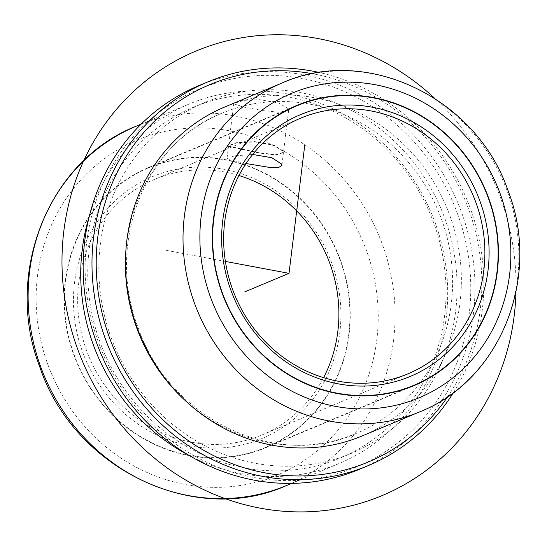 <?xml version="1.0" encoding="UTF-8"?>
<svg xmlns="http://www.w3.org/2000/svg" width="547" height="547" viewBox="0 0 547 547"><rect width="100%" height="100%" fill="white"/><g stroke="black" fill="none" stroke-linecap="round" stroke-linejoin="round"><path stroke-width="0.41" stroke-dasharray="2.73 2.05" d="M283.196 150.965L273.438 144.846L254.444 141.577L236.256 142.733L228.598 145.536L228.961 146.193L258.081 152.558L275.859 154.739L283.476 152.271L283.196 150.965M288.378 108.73L278.573 102.966L259.593 99.677L241.439 100.457L233.788 103.219L234.143 103.951L244.27 107.164L263.223 110.658L281.055 112.463L288.672 109.961L288.378 108.73M340.419 260.003A151.84 141.468 67.3 0 0 148.524 167.56A151.84 141.468 67.3 0 0 73.934 355.222A151.84 141.468 67.3 0 0 265.828 447.665A151.84 141.468 67.3 0 0 340.419 260.003M362.292 435.897A178.247 166.069 67.3 0 0 449.853 215.593A178.247 166.069 67.3 0 0 224.585 107.075M185.44 400.746A173.625 161.762 67.3 0 0 356.083 433.484A173.625 161.762 67.3 0 0 441.374 218.896A173.625 161.762 67.3 0 0 221.945 113.195A173.625 161.762 67.3 0 0 125.564 257.76M447.795 396.575A204.653 190.671 67.3 0 0 468.601 209.166A204.653 190.671 67.3 0 0 312.59 73.736M453.518 392.472A207.956 193.747 67.3 0 0 470.393 208.598A207.956 193.747 67.3 0 0 319.53 72.539M359.393 469.319A207.956 193.747 67.3 0 0 461.545 212.304A207.956 193.747 67.3 0 0 198.732 85.694M457.545 213.802A204.653 190.671 67.3 0 0 207.751 85.776A204.653 190.671 67.3 0 0 98.371 342.142A204.653 190.671 67.3 0 0 348.165 470.167A204.653 190.671 67.3 0 0 457.545 213.802M111.116 337.588A190.13 177.139 67.3 0 0 351.4 453.34A190.13 177.139 67.3 0 0 444.8 218.356A190.13 177.139 67.3 0 0 204.51 102.604A190.13 177.139 67.3 0 0 111.116 337.588M433.744 222.985A190.13 177.139 67.3 0 0 193.453 107.233A190.13 177.139 67.3 0 0 100.053 342.217A190.13 177.139 67.3 0 0 340.343 457.976A190.13 177.139 67.3 0 0 433.744 222.985M89.284 216.325A194.753 181.447 -112.7 0 1 188.988 104.094A194.753 181.447 -112.7 0 1 435.111 222.663A194.753 181.447 -112.7 0 1 339.448 463.357A194.753 181.447 -112.7 0 1 189.522 455.672M283.155 151.293L273.397 145.167L254.403 141.905L236.215 143.061L228.557 145.858L228.919 146.514L258.04 152.88L275.818 155.068L283.442 152.599L283.155 151.293M252.666 154.48L234.588 155.813L226.991 158.616L227.361 159.245L246.034 163.532M238.95 175.519A138.637 129.167 67.3 0 0 154.726 179.279A138.637 129.167 67.3 0 0 86.624 350.62A138.637 129.167 67.3 0 0 261.835 435.022A138.637 129.167 67.3 0 0 323.598 377.642M74.221 355.119A151.505 141.16 67.3 0 0 265.698 447.364A151.505 141.16 67.3 0 0 340.131 260.105A151.505 141.16 67.3 0 0 148.647 167.867A151.505 141.16 67.3 0 0 74.221 355.119M331.728 263.107A141.933 132.237 67.3 0 0 158.486 174.315A141.933 132.237 67.3 0 0 82.624 352.118A141.933 132.237 67.3 0 0 255.866 440.909A141.933 132.237 67.3 0 0 331.728 263.107M225.378 261.418L165.625 250.225M515.958 292.201A240.96 224.502 67.3 0 0 434.79 98.392M419.802 411.809A178.247 166.069 67.3 0 0 507.363 191.512A178.247 166.069 67.3 0 0 282.095 82.994M286.826 485.394A194.753 181.447 67.3 0 0 382.497 244.694A194.753 181.447 67.3 0 0 136.367 126.131M47.862 364.541A181.549 169.146 67.3 0 0 269.452 478.112A181.549 169.146 67.3 0 0 366.49 250.69A181.549 169.146 67.3 0 0 144.893 137.119A181.549 169.146 67.3 0 0 47.862 364.541M233.788 103.219L228.598 145.536M148.524 167.56L296.72 105.496M265.828 447.665L414.031 385.601M356.083 433.484C276.16 470.017 168.879 418.756 137.967 327.154C105.202 243.039 145.413 142.808 221.945 113.195M193.453 107.233L204.51 102.604M340.343 457.976L351.4 453.34M291.626 483.384L339.448 463.357M141.167 124.121L188.988 104.094M288.672 109.961L283.476 152.271M228.557 145.858L226.991 158.616M283.442 152.599L281.876 165.358M154.726 179.279L300.713 118.138M265.698 447.364L405.3 388.896M261.835 435.022L407.823 373.888M148.647 167.867L288.248 109.4"/><path stroke-width="0.82" d="M488.615 197.939A151.84 141.468 67.3 0 0 296.72 105.496A151.84 141.468 67.3 0 0 222.13 293.158A151.84 141.468 67.3 0 0 414.031 385.601A151.84 141.468 67.3 0 0 488.615 197.939M282.095 82.994L224.585 107.075A178.247 166.069 67.3 0 0 137.023 327.38A178.247 166.069 67.3 0 0 362.292 435.897L419.802 411.809C500.471 380.356 541.612 276.556 508.184 191.122C476.943 98.063 366.531 44.751 282.095 82.994A178.247 166.069 67.3 0 0 194.534 303.291A178.247 166.069 67.3 0 0 419.802 411.809M125.564 257.76A173.625 161.762 67.3 0 0 136.654 327.783A173.625 161.762 67.3 0 0 185.44 400.746M312.59 73.736A204.653 190.671 67.3 0 0 109.427 337.513A204.653 190.671 67.3 0 0 266.827 473.189A204.653 190.671 67.3 0 0 447.795 396.575M319.53 72.539A207.956 193.747 67.3 0 0 207.58 81.988A207.956 193.747 67.3 0 0 105.427 339.01A207.956 193.747 67.3 0 0 368.24 465.613A207.956 193.747 67.3 0 0 453.518 392.472M207.58 81.988L198.732 85.694A207.956 193.747 67.3 0 0 96.58 342.716A207.956 193.747 67.3 0 0 359.393 469.319L368.24 465.613M189.522 455.672A194.753 181.447 -112.7 0 1 93.318 344.795A194.753 181.447 -112.7 0 1 89.284 216.325M246.034 163.532L270.28 167.539L278.601 167.56L281.869 165.358L281.589 164.018L271.784 157.707L252.666 154.48M475.924 202.54A138.637 129.167 67.3 0 0 300.713 118.138A138.637 129.167 67.3 0 0 232.612 289.486A138.637 129.167 67.3 0 0 407.823 373.888A138.637 129.167 67.3 0 0 475.924 202.54M323.598 377.642A138.637 129.167 67.3 0 0 329.937 263.681A138.637 129.167 67.3 0 0 238.95 175.519M479.924 201.043A141.933 132.237 67.3 0 0 306.682 112.251A141.933 132.237 67.3 0 0 230.82 290.054A141.933 132.237 67.3 0 0 404.069 378.845A141.933 132.237 67.3 0 0 479.924 201.043M222.424 293.055A151.505 141.16 67.3 0 0 413.901 385.3A151.505 141.16 67.3 0 0 488.327 198.041A151.505 141.16 67.3 0 0 296.85 105.803A151.505 141.16 67.3 0 0 222.424 293.055M304.816 144.675L289.014 273.343L225.378 261.418M289.014 273.343L244.776 291.866M434.79 98.392A240.96 224.502 67.3 0 0 206.253 47.076A240.96 224.502 67.3 0 0 63.821 231.155A240.96 224.502 67.3 0 0 260.187 508.156A240.96 224.502 67.3 0 0 514.214 315.523A240.96 224.502 67.3 0 0 515.958 292.201M210.547 297.301A165.044 153.769 67.3 0 0 411.994 400.548A165.044 153.769 67.3 0 0 500.204 193.795A165.044 153.769 67.3 0 0 298.758 90.549A165.044 153.769 67.3 0 0 210.547 297.301M286.826 485.394C194.65 527.151 74.03 468.916 39.883 367.215C3.35 273.849 48.3 160.462 136.367 126.131A194.753 181.447 67.3 0 0 40.704 366.825A194.753 181.447 67.3 0 0 286.826 485.394L291.626 483.384M136.367 126.131L141.167 124.121M405.3 388.896L413.901 385.3M288.248 109.4L296.85 105.803"/></g></svg>
